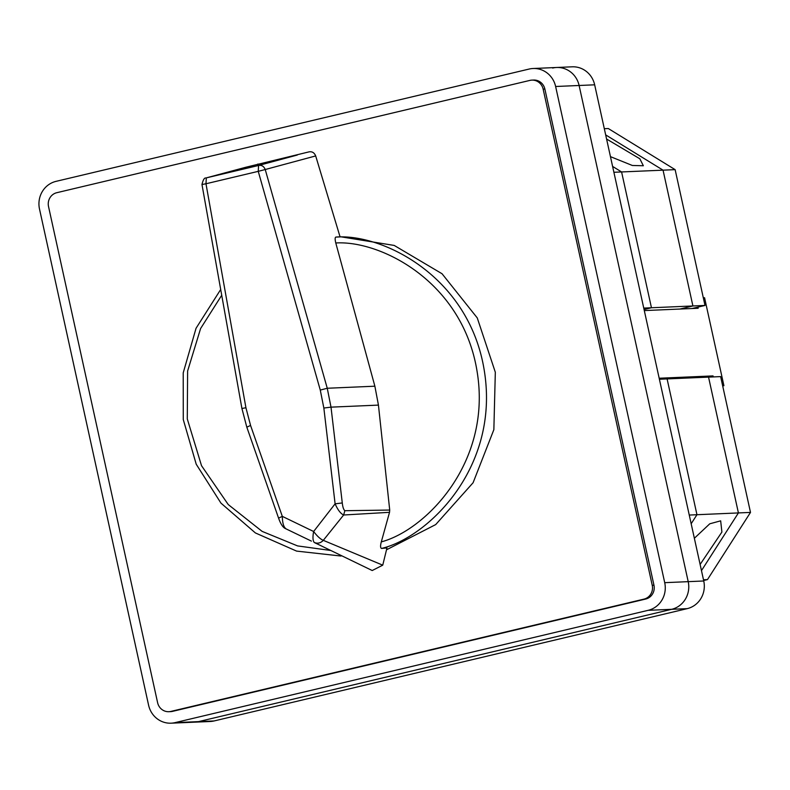 <?xml version="1.0" encoding="UTF-8"?>
<svg xmlns="http://www.w3.org/2000/svg" width="790" height="790" viewBox="0 0 790 790"><rect width="100%" height="100%" fill="white"/><g stroke="black" fill="none" stroke-linecap="round" stroke-linejoin="round"><path stroke-width="1.19" d="M168.863 711.701L170.591 711.632A11.564 11.03 -92.5 0 0 172.576 711.356L645.687 599.047A11.564 11.03 -92.5 0 0 653.962 585.222L544.873 89.053A11.564 11.03 -92.5 0 0 533.625 80.047L531.897 80.126A11.564 11.03 -92.5 0 0 529.912 80.402L56.801 192.701A11.564 11.03 -92.5 0 0 48.526 206.536L157.615 702.705A11.564 11.03 -92.5 0 0 168.863 711.701A11.564 11.03 -92.5 0 0 170.847 711.425L643.959 599.126A11.564 11.03 -92.5 0 0 652.234 585.301L543.145 89.122A11.564 11.03 -92.5 0 0 531.897 80.126M555.627 86.495A23.127 22.071 -92.5 0 0 533.122 68.503A23.127 22.071 -92.5 0 0 529.162 69.046L56.05 181.354A23.127 22.071 -92.5 0 0 39.5 209.014L148.589 705.184A23.127 22.071 -92.5 0 0 171.094 723.186A23.127 22.071 -92.5 0 0 175.054 722.633L648.165 610.324A23.127 22.071 -92.5 0 0 664.716 582.674L555.627 86.495L579.11 85.488A23.127 22.071 -92.5 0 0 556.614 67.486A23.127 22.071 -92.5 0 0 552.654 68.039M171.094 723.186L194.577 722.169A23.127 22.071 -92.5 0 0 198.547 721.616L671.658 609.317A23.127 22.071 -92.5 0 0 688.208 581.657L579.11 85.488A23.127 22.071 -92.5 0 0 556.614 67.486L572.158 66.814A23.127 22.071 -92.5 0 1 594.663 84.816L703.752 580.986A23.127 22.071 -92.5 0 1 687.201 608.646L214.09 720.954A23.127 22.071 -92.5 0 1 210.13 721.497L194.577 722.169A23.127 22.071 -92.5 0 0 198.547 721.616L671.658 609.317A23.127 22.071 -92.5 0 0 688.208 581.657L579.11 85.488L594.663 84.816M381.54 548.438L386.972 547.924L382.745 565.166L323.298 540.34L343.64 515.001L389.529 512.315L389.717 510.054L344.865 510.705C343.611 509.708 342.741 507.131 342.277 502.944L331.01 407.146L327.257 388.255L265.233 169.524L315.684 155.926L340.075 236.901L335.918 237.079C334.95 237.336 334.901 239.301 335.78 242.974C380.504 240.18 463.207 281.615 477.239 372.396C491.775 463.177 425.267 530.268 381.303 541.881C380.276 545.771 380.355 547.964 381.54 548.438C427.123 537.704 498.905 469.25 484.655 372.989C470.643 276.697 382.498 233.376 335.918 237.079M339.996 236.664L394.22 245.433L442.045 273.745L477.259 317.916L495.32 372.238L493.859 429.661L473.091 482.739L435.695 524.59L386.517 549.791M342.277 502.944L335.108 503.832L313.63 531.502C317.195 536.203 320.414 539.155 323.298 540.34C320.622 543.115 317.61 543.826 314.272 542.483L372.209 570.528L382.745 565.166M335.78 242.974L374.875 386.201L378.44 405.102L389.717 510.054M389.529 512.315L381.303 541.881M330.477 550.442L297.563 545.91L262.132 531.384L228.231 504.543L201.529 465.705L187.279 418.917L187.615 371.024L200.591 328.551L221.723 295.253M374.875 386.201L327.257 388.255L320.276 390.082L323.851 408.035L335.108 503.832C337.804 509.915 340.638 513.638 343.64 515.001L344.865 510.705M315.684 155.926C314.331 152.677 312.099 151.334 308.999 151.878L245.897 167.233L206.318 177.878L244.703 167.589M320.276 390.082L258.251 171.351L265.233 169.524C263.88 166.285 261.668 164.932 258.587 165.466L297.297 155.037M315.941 543.332L314.272 542.483C312.8 540.765 312.593 537.111 313.63 531.502L282.307 516.364L250.558 425.435L245.927 407.739L205.983 183.764L258.251 171.351L258.587 165.466L206.318 177.878L205.983 183.764L202.23 184.475M311.388 541.101L285.476 528.599C282.929 527.513 280.618 523.987 278.534 518.003L246.786 427.074L241.918 408.489L201.973 184.514C204.215 175.044 206.555 179.004 206.17 177.908M258.004 164.606L257.866 164.014M285.921 528.698C283.659 527.137 282.455 523.029 282.307 516.364L278.801 518.013M604.311 128.701L608.3 128.533L675.134 169.643L663.047 170.166L605.663 134.873L663.047 170.166L692.909 305.967L679.963 309.038L692.909 305.967L651.454 307.754L621.592 171.953L612.606 166.423L621.592 171.953L651.454 307.754L644.057 309.512L651.454 307.754L643.751 308.09M703.485 579.771L707.475 579.593L750.5 512.414L720.638 376.603L667.096 378.914L696.958 514.715L691.171 523.75L696.958 514.715L667.096 378.914L659.393 379.249M750.5 512.414L738.413 512.927L708.551 377.126L738.413 512.927L701.471 570.617L738.413 512.927L689.255 515.05M675.134 169.643L704.996 305.444L692.909 305.967L663.047 170.166L613.889 172.279M692.06 308.515L704.996 305.444M707.475 579.593L703.643 580.512M694.361 538.267L709.766 523.8L720.668 520.837L721.902 532.045L700.118 564.455M606.572 139.02L639.831 158.77L643.346 165.752L632.346 165.475L610.453 156.647M722.653 385.747L723.907 385.688L704.571 297.731L703.317 297.791M697.916 307.132L698.163 308.258L644.294 310.579M659.176 378.232L713.034 375.912L713.261 376.929M723.907 385.688L722.702 385.974M713.034 375.912L707.801 377.156M175.054 722.633L214.09 720.954M648.165 610.324L687.201 608.646M664.716 582.674L703.752 580.986M543.145 89.122L544.873 89.053M170.847 711.425L172.576 711.356M643.959 599.126L645.687 599.047M652.234 585.301L653.962 585.222M341.013 556.032L296.596 551.104L255.397 532.944L220.963 503.131L196.216 464.214L183.27 419.529L183.211 372.89L196.048 328.275L220.696 289.486M323.851 408.035L331.01 407.146L378.44 405.102M245.927 407.739L242.175 408.45M247.043 427.074L250.558 425.435M533.122 68.503L556.614 67.486"/></g></svg>
